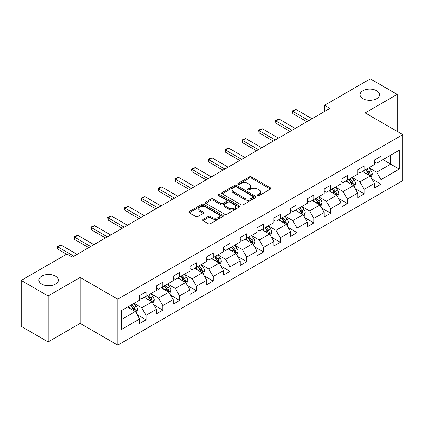 <?xml version="1.0" encoding="UTF-8"?>
<svg xmlns="http://www.w3.org/2000/svg" width="424" height="424" viewBox="0 0 424 424"><rect width="100%" height="100%" fill="white"/><g stroke="black" fill="none" stroke-linecap="round" stroke-linejoin="round"><path stroke-width="0.64" d="M257.739 195.565A1.044 0.604 0 0 0 259.218 195.565L270.438 189.088A1.495 0.864 0 0 0 270.872 188.479A1.495 0.864 0 0 0 270.438 187.869L251.432 176.898A1.495 0.864 0 0 0 249.323 176.898L238.103 183.375A1.044 0.604 0 0 0 237.8 183.799A1.044 0.604 0 0 0 238.103 184.228A1.044 0.604 0 0 0 239.581 184.228L241.033 183.385A4.775 2.756 0 0 1 247.791 183.385L249.376 184.302A4.775 2.756 0 0 1 250.775 186.253A4.775 2.756 0 0 1 249.376 188.203L247.923 189.04A1.044 0.604 0 0 0 247.616 189.47A1.044 0.604 0 0 0 247.923 189.894A1.044 0.604 0 0 0 249.402 189.894L250.854 189.056A4.775 2.756 0 0 1 257.607 189.056L259.191 189.968A4.775 2.756 0 0 1 260.59 191.918A4.775 2.756 0 0 1 259.191 193.869L257.739 194.711A1.044 0.604 0 0 0 257.437 195.135A1.044 0.604 0 0 0 257.739 195.565L257.739 194.711M55.512 276.146A9.736 5.618 0 0 0 44.902 274.927A9.736 5.618 0 0 0 38.891 280.121A9.736 5.618 0 0 0 41.743 284.091A9.736 5.618 0 0 0 52.353 285.31A9.736 5.618 0 0 0 58.358 280.121A9.736 5.618 0 0 0 55.512 276.146M376.666 90.725A9.736 5.618 0 0 0 366.055 89.506A9.736 5.618 0 0 0 360.045 94.7A9.736 5.618 0 0 0 362.896 98.675A9.736 5.618 0 0 0 373.507 99.894A9.736 5.618 0 0 0 379.517 94.7A9.736 5.618 0 0 0 376.666 90.725M202.974 219.441A1.495 0.864 0 0 0 202.54 220.051A1.495 0.864 0 0 0 202.974 220.66L208.306 223.739A1.495 0.864 0 0 0 210.421 223.739L222.876 216.542A1.495 0.864 0 0 0 223.316 215.933A1.495 0.864 0 0 0 222.876 215.323L203.875 204.352A1.495 0.864 0 0 0 201.76 204.352L189.305 211.544A1.495 0.864 0 0 0 188.866 212.154A1.495 0.864 0 0 0 189.305 212.763L195.745 216.484A1.495 0.864 0 0 0 197.854 216.484L203.186 213.404A1.495 0.864 0 0 0 203.626 212.795A1.495 0.864 0 0 0 203.186 212.186L199.996 210.341A3.996 2.305 0 0 1 198.824 208.714A3.996 2.305 0 0 1 201.289 206.583A3.996 2.305 0 0 1 205.64 207.082L218.153 214.306A3.996 2.305 0 0 1 219.319 215.933A3.996 2.305 0 0 1 216.855 218.063A3.996 2.305 0 0 1 212.504 217.565L210.421 216.362A1.495 0.864 0 0 0 208.306 216.362L202.974 219.441L202.974 220.66M80.141 277.45L48.087 295.952L21.2 280.428L21.2 326.379L48.087 341.903L80.141 323.401L117.782 345.131L117.782 299.18L80.141 277.45L80.141 323.401M397.209 131.398L397.209 94.393L365.154 112.895L402.8 134.631L117.782 299.18M397.209 94.393L370.316 78.869L324.609 105.258L324.609 111.47M21.2 280.428L66.913 254.04L72.287 257.145L329.989 108.364L324.609 105.258M241.139 204.781A1.495 0.864 0 0 0 243.249 204.781L255.709 197.589A1.495 0.864 0 0 0 256.144 196.98A1.495 0.864 0 0 0 255.709 196.37L236.703 185.399A1.495 0.864 0 0 0 234.594 185.399L222.139 192.591A1.495 0.864 0 0 0 221.699 193.201A1.495 0.864 0 0 0 222.139 193.81L241.139 204.781M218.911 195.787A1.044 0.604 0 0 1 219.971 195.936L219.971 194.696L239.29 205.847A1.495 0.864 0 0 1 239.73 206.456A1.495 0.864 0 0 1 239.29 207.066L226.835 214.258A1.495 0.864 0 0 1 224.725 214.258L205.72 203.287L205.72 202.068A1.495 0.864 0 0 0 205.285 202.677A1.495 0.864 0 0 0 205.72 203.287M205.72 202.068L211.051 198.989A1.495 0.864 0 0 1 213.161 198.989L220.872 203.441A1.495 0.864 0 0 0 222.982 203.441L226.517 201.4A1.495 0.864 0 0 0 226.957 200.791A1.495 0.864 0 0 0 226.517 200.181L218.493 195.549A1.044 0.604 0 0 1 218.19 195.119A1.044 0.604 0 0 1 218.832 194.563A1.044 0.604 0 0 1 219.971 194.696M117.782 345.131L402.8 180.582L402.8 134.631M137.09 314.613L146.068 319.797L146.068 315.265L156.392 309.303L156.392 313.834L162.848 310.114L162.848 305.577L173.172 299.614L173.172 304.151L179.628 300.425L179.628 295.894L189.952 289.931L189.952 294.463L196.402 290.737L196.402 286.205L206.732 280.243L206.732 284.774L213.182 281.048L213.182 276.517L223.506 270.554L223.506 275.091L229.962 271.365L229.962 266.829L240.286 260.871L240.286 265.403L246.742 261.677L246.742 257.145L257.066 251.183L257.066 255.714L263.516 251.989L263.516 247.457L273.846 241.494L273.846 246.026L280.296 242.305L280.296 237.769L290.62 231.806L290.62 236.343L297.076 232.617L297.076 228.086L307.4 222.123L307.4 226.655L313.855 222.929L313.855 218.397L324.18 212.435L324.18 216.966L330.63 213.24L330.63 208.709L340.954 202.746L340.954 207.283L347.41 203.557L347.41 199.02L357.734 193.063L357.734 197.595L364.19 193.869L364.19 189.337L374.514 183.375L374.514 187.906L380.964 184.18L380.964 179.649L399.249 169.091L399.249 150.213L390.647 155.184L390.647 164.125L399.249 169.091M146.068 319.797L139.618 323.523L139.618 318.991L121.333 329.549L121.333 310.67L139.618 300.113L139.618 295.581L146.068 291.855L146.068 296.387L156.392 290.424L156.392 285.893L162.848 282.167L162.848 286.698L173.172 280.741L173.172 276.204L179.628 272.478L179.628 277.015L189.952 271.053L189.952 266.521L196.402 262.795L196.402 267.327L206.732 261.364L206.732 256.833L213.182 253.107L213.182 257.638L223.506 251.681L223.506 247.144L229.962 243.418L229.962 247.955L240.286 241.993L240.286 237.461L246.742 233.735L246.742 238.267L257.066 232.304L257.066 227.773L263.516 224.047L263.516 228.578L273.846 222.616L273.846 218.084L280.296 214.358L280.296 218.89L290.62 212.933L290.62 208.396L297.076 204.67L297.076 209.207L307.4 203.244L307.4 198.713L313.855 194.987L313.855 199.519L324.18 193.556L324.18 189.024L330.63 185.299L330.63 189.83L340.954 183.873L340.954 179.336L347.41 175.61L347.41 180.147L357.734 174.184L357.734 169.653L364.19 165.927L364.19 170.459L374.514 164.496L374.514 159.965L380.964 156.239L380.964 160.77L399.249 150.213M144.351 297.383L152.094 301.851L141.77 307.813L134.021 303.34M139.618 297.632L141.77 298.872L146.068 296.387M141.77 307.813L146.068 315.265M152.094 301.851L156.392 309.303M161.125 287.695L168.869 292.168L158.544 298.125L150.801 293.657M156.392 287.944L158.544 289.184L162.848 286.698M158.544 298.125L162.848 305.577M168.869 292.168L173.172 299.614M177.905 278.006L185.648 282.479L175.324 288.442L167.581 283.969M173.172 278.255L175.324 279.496L179.628 277.015M175.324 288.442L179.628 295.894M185.648 282.479L189.952 289.931M194.685 268.323L202.428 272.791L192.104 278.754L184.361 274.28M189.952 268.567L192.104 269.812L196.402 267.327M192.104 278.754L196.402 286.205M202.428 272.791L206.732 280.243M211.465 258.635L219.208 263.103L208.878 269.065L201.135 264.597M206.732 258.884L208.878 260.124L213.182 257.638M208.878 269.065L213.182 276.517M219.208 263.103L223.506 270.554M228.239 248.946L235.983 253.419L225.658 259.377L217.915 254.909M223.506 249.195L225.658 250.436L229.962 247.955M225.658 259.377L229.962 266.829M235.983 253.419L240.286 260.871M245.019 239.258L252.762 243.731L242.438 249.694L234.695 245.22M240.286 239.507L242.438 240.753L246.742 238.267M242.438 249.694L246.742 257.145M252.762 243.731L257.066 251.183M261.799 229.575L269.542 234.043L259.218 240.005L251.474 235.532M257.066 229.824L259.218 231.064L263.516 228.578M259.218 240.005L263.516 247.457M269.542 234.043L273.846 241.494M278.573 219.886L286.322 224.36L275.992 230.317L268.249 225.849M273.846 220.136L275.992 221.376L280.296 218.89M275.992 230.317L280.296 237.769M286.322 224.36L290.62 231.806M295.353 210.198L303.096 214.671L292.772 220.634L285.029 216.161M290.62 210.447L292.772 211.687L297.076 209.207M292.772 220.634L297.076 228.086M303.096 214.671L307.4 222.123M312.133 200.515L319.876 204.983L309.552 210.945L301.809 206.472M307.4 200.759L309.552 202.004L313.855 199.519M309.552 210.945L313.855 218.397M319.876 204.983L324.18 212.435M328.913 190.827L336.656 195.294L326.332 201.257L318.583 196.789M324.18 191.076L326.332 192.316L330.63 189.83M326.332 201.257L330.63 208.709M336.656 195.294L340.954 202.746M345.687 181.138L353.431 185.611L343.106 191.569L335.363 187.101M340.954 181.387L343.106 182.627L347.41 180.147M343.106 191.569L347.41 199.02M353.431 185.611L357.734 193.063M362.467 171.45L370.21 175.923L359.886 181.885L352.143 177.412M357.734 171.699L359.886 172.944L364.19 170.459M359.886 181.885L364.19 189.337M370.21 175.923L374.514 183.375M382.904 159.652L390.647 164.125L376.666 172.197L368.922 167.724M374.514 162.016L376.666 163.256L380.964 160.77M376.666 172.197L380.964 179.649M48.087 295.952L48.087 341.903M121.333 319.611L135.314 311.539L127.571 307.066M135.314 311.539L139.618 318.991M371.986 178.997L380.964 184.18M355.206 188.685L364.19 193.869M338.431 198.368L347.41 203.557M321.652 208.057L330.63 213.24M304.872 217.745L313.855 222.929M288.092 227.434L297.076 232.617M271.318 237.117L280.296 242.305M254.538 246.805L263.516 251.989M237.758 256.493L246.742 261.677M220.978 266.177L229.962 271.365M204.204 275.865L213.182 281.048M187.424 285.553L196.402 290.737M170.644 295.242L179.628 300.425M153.87 304.925L162.848 310.114M258.158 195.708L259.191 195.114A4.775 2.756 0 0 0 260.59 193.164L260.59 191.918M250.775 186.253L250.775 187.493A4.775 2.756 0 0 1 249.376 189.443L248.342 190.042M270.417 189.099L251.432 178.138A1.495 0.864 0 0 0 249.323 178.138L238.521 184.371M255.688 197.6L236.703 186.639A1.495 0.864 0 0 0 234.594 186.639L222.155 193.821L222.139 192.591M253.07 197.404A1.044 0.604 0 0 0 253.377 196.98A1.044 0.604 0 0 0 253.07 196.551L236.391 186.92A1.044 0.604 0 0 0 234.912 186.92L233.38 187.806A4.775 2.756 0 0 0 231.981 189.756A4.775 2.756 0 0 0 233.38 191.706L244.781 198.289A4.775 2.756 0 0 0 251.538 198.289L253.07 197.404L253.07 198.649A1.044 0.604 0 0 0 253.377 198.22L253.377 196.98M231.981 189.756L231.981 191.001A4.775 2.756 0 0 0 233.38 192.952L233.38 191.706M253.07 198.649L251.538 199.534A4.775 2.756 0 0 1 244.781 199.534L233.38 192.952M205.741 203.297L211.051 200.234L211.051 198.989M226.957 200.791L226.957 202.031A1.495 0.864 0 0 1 226.517 202.64L222.982 204.681A1.495 0.864 0 0 1 220.872 204.681L213.161 200.234A1.495 0.864 0 0 0 211.051 200.234M219.971 195.936L239.274 207.076M228.865 208.057A3.996 2.305 0 0 0 233.221 208.555A3.996 2.305 0 0 0 235.686 206.424A3.996 2.305 0 0 0 234.514 204.797L230.105 202.253A1.495 0.864 0 0 0 227.995 202.253L224.46 204.294A1.495 0.864 0 0 0 224.02 204.903A1.495 0.864 0 0 0 224.46 205.513L228.865 208.057L228.865 209.297A3.996 2.305 0 0 0 233.221 209.801A3.996 2.305 0 0 0 235.686 207.67L235.686 206.424M224.02 204.903L224.02 206.144A1.495 0.864 0 0 0 224.46 206.753L224.46 205.513M228.865 209.297L224.46 206.753M219.319 215.933L219.319 217.178A3.996 2.305 0 0 1 216.855 219.309A3.996 2.305 0 0 1 212.504 218.805L210.421 217.602A1.495 0.864 0 0 0 208.306 217.602L202.995 220.671M198.824 208.714L198.824 209.954A3.996 2.305 0 0 0 199.996 211.587L199.996 210.341M203.186 212.186L203.186 213.404L199.996 211.587M222.854 216.558L203.875 205.598A1.495 0.864 0 0 0 201.76 205.598L189.321 212.779L189.305 211.544M371.064 177.396L372.341 174.174A4.033 2.327 -120 0 0 371.053 170.739L368.832 167.777M364.963 172.891L363.458 170.883M369.585 175.562L370.163 174.344A4.033 2.327 -120 0 0 369.013 171.921L366.792 168.953M365.779 169.536L368.244 172.828A2.051 1.187 60 0 1 368.615 173.448L370.163 174.344M365.499 169.701L367.719 172.663A4.033 2.327 60 0 1 368.875 175.091M308.799 120.596L292.751 111.332L292.751 113.568L292.157 110.987L295.979 109.466L312.027 118.731M306.865 121.715L292.751 113.568M295.979 109.466L292.751 111.332L292.157 110.987M354.284 187.079L355.561 183.857A4.033 2.327 -120 0 0 354.273 180.428L352.058 177.465M348.184 182.58L346.678 180.566M352.81 185.251L353.388 184.032A4.033 2.327 -120 0 0 352.233 181.605L350.012 178.642M349.005 179.225L351.464 182.511A2.051 1.187 60 0 1 351.841 183.136L353.388 184.032M348.724 179.389L350.94 182.352A4.033 2.327 60 0 1 352.095 184.774M337.504 196.768L338.781 193.545A4.033 2.327 -120 0 0 337.499 190.111L335.278 187.148M331.409 192.268L329.899 190.254M336.031 194.934L336.608 193.715A4.033 2.327 -120 0 0 335.453 191.293L333.232 188.33M332.225 188.913L334.684 192.199A2.051 1.187 60 0 1 335.061 192.825L336.608 193.715M331.944 189.072L334.165 192.04A4.033 2.327 60 0 1 335.315 194.462M292.019 130.285L275.971 121.015L275.971 123.252L275.383 120.676L276.994 119.743L279.199 119.155L295.247 128.419M290.085 131.398L275.971 123.252M279.199 119.155L275.971 121.015L275.383 120.676M275.24 139.968L259.197 130.703L259.197 132.94L258.603 130.364L260.214 129.431L262.419 128.843L278.467 138.107M273.305 141.086L259.197 132.94M262.419 128.843L259.197 130.703L258.603 130.364M320.724 206.456L322.007 203.234A4.033 2.327 -120 0 0 320.719 199.799L318.498 196.837M314.629 201.957L313.124 199.943M319.251 204.622L319.829 203.403A4.033 2.327 -120 0 0 318.673 200.981L316.458 198.019M315.445 198.602L317.91 201.888A2.051 1.187 60 0 1 318.281 202.508L319.829 203.403M315.164 198.761L317.385 201.723A4.033 2.327 60 0 1 318.541 204.151M303.95 216.139L305.227 212.917A4.033 2.327 -120 0 0 303.939 209.488L301.718 206.525M297.849 211.64L296.344 209.626M302.476 214.311L303.049 213.092A4.033 2.327 -120 0 0 301.899 210.664L299.678 207.702M298.666 208.285L301.13 211.576A2.051 1.187 60 0 1 301.501 212.196L303.049 213.092M298.385 208.449L300.605 211.412A4.033 2.327 60 0 1 301.761 213.834M287.17 225.828L288.447 222.605A4.033 2.327 -120 0 0 287.165 219.171L284.944 216.208M281.075 221.328L279.564 219.314M285.697 223.999L286.274 222.78A4.033 2.327 -120 0 0 285.119 220.353L282.898 217.39M281.891 217.973L284.35 221.259A2.051 1.187 60 0 1 284.727 221.885L286.274 222.78M281.61 218.137L283.826 221.1A4.033 2.327 60 0 1 284.981 223.522M258.465 149.656L242.417 140.392L242.417 142.628L241.823 140.047L245.644 138.526L261.688 147.791M256.525 150.774L242.417 142.628M245.644 138.526L242.417 140.392L241.823 140.047M241.685 159.344L225.637 150.08L225.637 152.311L225.049 149.736L226.66 148.803L228.865 148.214L244.913 157.479M239.751 160.463L225.637 152.311M228.865 148.214L225.637 150.08L225.049 149.736M224.906 169.028L208.857 159.763L208.857 162L208.269 159.424L209.88 158.491L212.085 157.903L228.133 167.167M222.971 170.146L208.857 162M212.085 157.903L208.857 159.763L208.269 159.424M270.39 235.516L271.673 232.294A4.033 2.327 -120 0 0 270.385 228.859L268.164 225.897M264.295 231.016L262.785 229.002M268.917 233.682L269.494 232.463A4.033 2.327 -120 0 0 268.339 230.041L266.118 227.079M265.111 227.662L267.576 230.948A2.051 1.187 60 0 1 267.947 231.573L269.494 232.463M264.83 227.821L267.051 230.783A4.033 2.327 60 0 1 268.201 233.211M208.126 178.716L192.083 169.452L192.083 171.688L191.489 169.112L193.1 168.18L195.31 167.591L211.353 176.856M206.191 179.834L192.083 171.688M195.31 167.591L192.083 169.452L191.489 169.112M253.61 245.204L254.893 241.982A4.033 2.327 -120 0 0 253.605 238.548L251.384 235.585M247.515 240.7L246.01 238.691M252.137 243.371L252.715 242.152A4.033 2.327 -120 0 0 251.565 239.73L249.344 236.762M248.332 237.345L250.796 240.636A2.051 1.187 60 0 1 251.167 241.256L252.715 242.152M248.051 237.509L250.271 240.472A4.033 2.327 60 0 1 251.427 242.899M191.351 188.404L175.303 179.14L175.303 181.377L174.709 178.796L178.531 177.274L194.574 186.539M189.411 189.523L175.303 181.377M178.531 177.274L175.303 179.14L174.709 178.796M236.836 254.888L238.113 251.665A4.033 2.327 -120 0 0 236.825 248.236L234.61 245.273M230.736 250.388L229.23 248.374M235.362 253.059L235.94 251.84A4.033 2.327 -120 0 0 234.785 249.413L232.564 246.45M231.552 247.033L234.016 250.319A2.051 1.187 60 0 1 234.393 250.944L235.94 251.84M231.271 247.197L233.492 250.16A4.033 2.327 60 0 1 234.647 252.582M174.571 198.093L158.523 188.828L158.523 191.06L157.935 188.484L159.546 187.551L161.751 186.963L177.799 196.227M172.637 199.206L158.523 191.06M161.751 186.963L158.523 188.828L157.935 188.484M220.056 264.576L221.333 261.354A4.033 2.327 -120 0 0 220.051 257.919L217.83 254.957M213.961 260.076L212.451 258.062M218.583 262.742L219.16 261.523A4.033 2.327 -120 0 0 218.005 259.101L215.784 256.138M214.777 256.721L217.236 260.007A2.051 1.187 60 0 1 217.613 260.633L219.16 261.523M214.496 256.88L216.717 259.848A4.033 2.327 60 0 1 217.867 262.271M157.792 207.776L141.749 198.512L141.749 200.748L141.155 198.172L142.766 197.239L144.971 196.651L161.019 205.916M155.857 208.894L141.749 200.748M144.971 196.651L141.749 198.512L141.155 198.172M203.276 274.264L204.559 271.042A4.033 2.327 -120 0 0 203.271 267.608L201.05 264.645M197.181 269.765L195.671 267.751M201.803 272.431L202.381 271.212A4.033 2.327 -120 0 0 201.225 268.789L199.01 265.827M197.997 266.41L200.462 269.696A2.051 1.187 60 0 1 200.833 270.321L202.381 271.212M197.717 266.569L199.937 269.531A4.033 2.327 60 0 1 201.093 271.959M141.017 217.464L124.969 208.2L124.969 210.437L124.375 207.855L128.196 206.334L144.239 215.599M139.077 218.583L124.969 210.437M128.196 206.334L124.969 208.2L124.375 207.855M186.502 283.953L187.779 280.725A4.033 2.327 -120 0 0 186.491 277.296L184.27 274.333M180.401 279.448L178.896 277.434M185.023 282.119L185.601 280.9A4.033 2.327 -120 0 0 184.451 278.473L182.23 275.51M181.218 276.093L183.682 279.384A2.051 1.187 60 0 1 184.053 280.004L185.601 280.9M180.937 276.257L183.157 279.22A4.033 2.327 60 0 1 184.313 281.642M124.237 227.153L108.189 217.888L108.189 220.12L107.595 217.544L109.212 216.611L111.417 216.023L127.465 225.287M122.303 228.271L108.189 220.12M111.417 216.023L108.189 217.888L107.595 217.544M169.722 293.636L170.999 290.414A4.033 2.327 -120 0 0 169.711 286.979L167.496 284.016M163.622 289.136L162.116 287.122M168.249 291.807L168.826 290.588A4.033 2.327 -120 0 0 167.671 288.161L165.45 285.198M164.443 285.781L166.902 289.067A2.051 1.187 60 0 1 167.279 289.693L168.826 290.588M164.162 285.946L166.378 288.908A4.033 2.327 60 0 1 167.533 291.33M107.458 236.836L91.409 227.571L91.409 229.808L90.821 227.232L92.432 226.299L94.637 225.711L110.685 234.976M105.523 237.954L91.409 229.808M94.637 225.711L91.409 227.571L90.821 227.232M152.942 303.324L154.219 300.102A4.033 2.327 -120 0 0 152.937 296.668L150.716 293.705M146.847 298.825L145.337 296.811M151.469 301.491L152.046 300.272A4.033 2.327 -120 0 0 150.891 297.849L148.67 294.887M147.663 295.47L150.123 298.756A2.051 1.187 60 0 1 150.499 299.381L152.046 300.272M147.382 295.629L149.603 298.591A4.033 2.327 60 0 1 150.753 301.019M90.678 246.524L74.635 237.26L74.635 239.496L74.041 236.921L75.652 235.988L77.857 235.399L93.905 244.664M88.743 247.643L74.635 239.496M77.857 235.399L74.635 237.26L74.041 236.921M136.162 313.013L137.445 309.79A4.033 2.327 -120 0 0 136.157 306.356L133.936 303.393M130.067 308.508L128.562 306.499M134.689 311.179L135.267 309.96A4.033 2.327 -120 0 0 134.111 307.538L131.896 304.57M130.883 305.153L133.348 308.444A2.051 1.187 60 0 1 133.719 309.064L135.267 309.96M130.603 305.317L132.823 308.28A4.033 2.327 60 0 1 133.979 310.707M73.903 256.213L57.855 246.948L57.855 249.185L57.261 246.604L61.083 245.083L77.126 254.347M66.589 254.225L57.855 249.185M61.083 245.083L57.855 246.948L57.261 246.604M259.191 195.114L259.191 193.869M247.923 189.894L247.923 189.04M249.376 189.443L249.376 188.203M238.103 184.228L238.103 183.375M249.323 178.138L249.323 176.898M251.432 178.138L251.432 176.898M270.438 189.088L270.438 187.869M234.594 186.639L234.594 185.399M236.703 186.639L236.703 185.399M255.709 197.589L255.709 196.37M244.781 199.534L244.781 198.289M251.538 199.534L251.538 198.289M213.161 200.234L213.161 198.989M220.872 204.681L220.872 203.441M222.982 204.681L222.982 203.441M226.517 202.64L226.517 201.4M239.29 207.066L239.29 205.847M208.306 217.602L208.306 216.362M210.421 217.602L210.421 216.362M212.504 218.805L212.504 217.565M201.76 205.598L201.76 204.352M203.875 205.598L203.875 204.352M222.876 216.542L222.876 215.323M369.813 175.695L372.314 174.248M369.013 171.921L371.053 170.739M366.145 173.575L367.719 172.663M353.033 185.378L355.535 183.937M352.233 181.605L354.273 180.428M349.365 183.263L350.94 182.352M336.259 195.067L338.755 193.625M335.453 191.293L337.499 190.111M332.586 192.947L334.165 192.04M319.479 204.755L321.98 203.308M318.673 200.981L320.719 199.799M315.811 202.635L317.385 201.723M302.699 214.438L305.201 212.996M301.899 210.664L303.939 209.488M299.031 212.323L300.605 211.412M285.919 224.126L288.421 222.685M285.119 220.353L287.165 219.171M282.251 222.006L283.826 221.1M269.145 233.815L271.646 232.368M268.339 230.041L270.385 228.859M265.472 231.695L267.051 230.783M252.365 243.503L254.866 242.056M251.565 239.73L253.605 238.548M248.697 241.383L250.271 240.472M235.585 253.186L238.087 251.745M234.785 249.413L236.825 248.236M231.917 251.072L233.492 250.16M218.811 262.875L221.307 261.433M218.005 259.101L220.051 257.919M215.138 260.755L216.717 259.848M202.031 272.563L204.532 271.116M201.225 268.789L203.271 267.608M198.358 270.443L199.937 269.531M185.251 282.246L187.752 280.805M184.451 278.473L186.491 277.296M181.583 280.132L183.157 279.22M168.471 291.935L170.973 290.493M167.671 288.161L169.711 286.979M164.804 289.815L166.378 288.908M151.697 301.623L154.193 300.181M150.891 297.849L152.937 296.668M148.024 299.503L149.603 298.591M134.917 311.311L137.418 309.865M134.111 307.538L136.157 306.356M131.249 309.191L132.823 308.28"/></g></svg>
